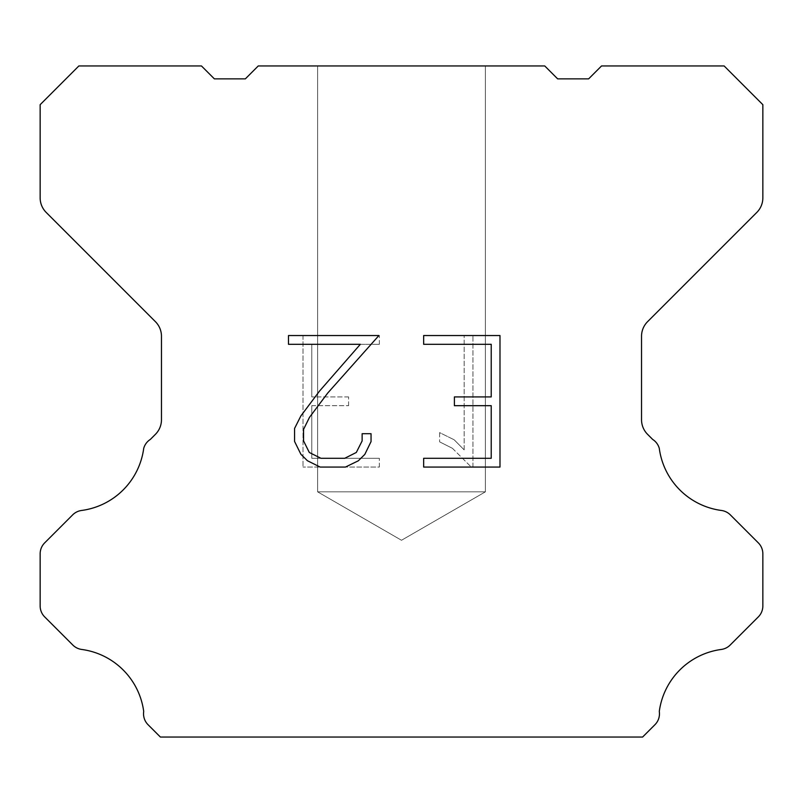 <?xml version="1.0" encoding="UTF-8"?>
<svg xmlns="http://www.w3.org/2000/svg" width="803" height="803" viewBox="0 0 803 803"><rect width="100%" height="100%" fill="white"/><g stroke="black" fill="none" stroke-linecap="round" stroke-linejoin="round"><path stroke-width="0.6" stroke-dasharray="4.01 3.01" d="M485.383 491.837L317.617 491.837L317.617 65.956L485.383 65.956L485.383 491.837L401.5 540.268L317.617 491.837L317.617 65.956L485.383 65.956L485.383 491.837L317.617 491.837L317.617 65.956L485.383 65.956L485.383 491.837L401.5 540.268L317.617 491.837L317.617 65.956L485.383 65.956L485.383 491.837L317.617 491.837L317.617 65.956L485.383 65.956L485.383 491.837L401.5 540.268L317.617 491.837L317.617 65.956L485.383 65.956L485.383 491.837L317.617 491.837L317.617 65.956L485.383 65.956L485.383 491.837L401.5 540.268L317.617 491.837L317.617 65.956L485.383 65.956L485.383 491.837L317.617 491.837L317.617 65.956L485.383 65.956L485.383 491.837L401.5 540.268L317.617 491.837L317.617 65.956L485.383 65.956L485.383 491.837L317.617 491.837L317.617 65.956L485.383 65.956L485.383 491.837L401.5 540.268L317.617 491.837L317.617 65.956L485.383 65.956L485.383 491.837L317.617 491.837L317.617 65.956L485.383 65.956L485.383 491.837L401.5 540.268L317.617 491.837L317.617 65.956L485.383 65.956L485.383 491.837L317.617 491.837L317.617 65.956L485.383 65.956L485.383 491.837L401.5 540.268L317.617 491.837L317.617 65.956L485.383 65.956L485.383 491.837L317.617 491.837L317.617 65.956L485.383 65.956L485.383 491.837L401.5 540.268L317.617 491.837L317.617 65.956L485.383 65.956L485.383 491.837L317.617 491.837L317.617 65.956L485.383 65.956L485.383 491.837L401.5 540.268L317.617 491.837L317.617 65.956L485.383 65.956L485.383 491.837L317.617 491.837L317.617 65.956L485.383 65.956L485.383 491.837L401.5 540.268L317.617 491.837L317.617 65.956L485.383 65.956L485.383 491.837L317.617 491.837L317.617 65.956L485.383 65.956L485.383 491.837L401.5 540.268L317.617 491.837L317.617 65.956L485.383 65.956L485.383 491.837L317.617 491.837L317.617 65.956L485.383 65.956L485.383 491.837L401.5 540.268L317.617 491.837L317.617 65.956L485.383 65.956L485.383 491.837L317.617 491.837L317.617 65.956L485.383 65.956L485.383 491.837L401.5 540.268L317.617 491.837L317.617 65.956L485.383 65.956L485.383 491.837L317.617 491.837L317.617 65.956L485.383 65.956L485.383 491.837L401.5 540.268L317.617 491.837L317.617 65.956L485.383 65.956L485.383 491.837L317.617 491.837L317.617 65.956L485.383 65.956L485.383 491.837L401.5 540.268L317.617 491.837L317.617 65.956L485.383 65.956L485.383 491.837L317.617 491.837L317.617 65.956L485.383 65.956L485.383 491.837L401.5 540.268L317.617 491.837L317.617 65.956L485.383 65.956L485.383 491.837L317.617 491.837L317.617 65.956L485.383 65.956L485.383 491.837L401.5 540.268L317.617 491.837L317.617 65.956L485.383 65.956L485.383 491.837L317.617 491.837L317.617 65.956L485.383 65.956L485.383 491.837L401.5 540.268L317.617 491.837L317.617 65.956L485.383 65.956L485.383 491.837L317.617 491.837L317.617 65.956L485.383 65.956L485.383 491.837L401.5 540.268L317.617 491.837L317.617 65.956L485.383 65.956L485.383 491.837L317.617 491.837L485.383 491.837L401.5 540.268L317.617 491.837L485.383 491.837L317.617 491.837L485.383 491.837L401.5 540.268L317.617 491.837L485.383 491.837L317.617 491.837L485.383 491.837L401.5 540.268L317.617 491.837L485.383 491.837L317.617 491.837L485.383 491.837L401.5 540.268L317.617 491.837L485.383 491.837L317.617 491.837L485.383 491.837L401.5 540.268L317.617 491.837L485.383 491.837L317.617 491.837L485.383 491.837L401.5 540.268L317.617 491.837L485.383 491.837L317.617 491.837L485.383 491.837L401.5 540.268L317.617 491.837L485.383 491.837L317.617 491.837L485.383 491.837L401.5 540.268L317.617 491.837L485.383 491.837L317.617 491.837L485.383 491.837L401.5 540.268L317.617 491.837L485.383 491.837L317.617 491.837L485.383 491.837L401.5 540.268L317.617 491.837L485.383 491.837L317.617 491.837L485.383 491.837L401.5 540.268L317.617 491.837L485.383 491.837L317.617 491.837L485.383 491.837L401.5 540.268L317.617 491.837L485.383 491.837L317.617 491.837L485.383 491.837L401.5 540.268L317.617 491.837L485.383 491.837L317.617 491.837L485.383 491.837L401.5 540.268L317.617 491.837L485.383 491.837L317.617 491.837L485.383 491.837L401.5 540.268L317.617 491.837L485.383 491.837L317.617 491.837L485.383 491.837L401.5 540.268L317.617 491.837L485.383 491.837L317.617 491.837L485.383 491.837L401.5 540.268L317.617 491.837L485.383 491.837L317.617 491.837L485.383 491.837L401.5 540.268L317.617 491.837L485.383 491.837L317.617 491.837L485.383 491.837L401.5 540.268L317.617 491.837L485.383 491.837L317.617 491.837L485.383 491.837L401.5 540.268L317.617 491.837L485.383 491.837M491.225 405.686L491.225 458.292L423.663 458.292L423.663 467.065L499.988 467.065L499.988 335.534L423.663 335.534L423.663 344.306L491.225 344.306L491.225 396.913L454.398 396.913L454.398 405.686L491.225 405.686M371.046 441.6L371.046 433.71L362.133 433.71L362.133 440.917L356.311 452.46L344.758 458.292L320.949 458.292L309.306 452.48L303.564 440.917L303.564 429.364L309.476 417.369L327.714 393.058L378.916 335.534L288.488 335.534L288.488 344.306L360.336 344.306L319.494 391.121L300.914 415.864L294.571 428.451L294.571 441.459L300.914 454.307L307.419 460.721L320.176 467.065L345.441 467.065L358.279 460.822L364.793 454.438L371.046 441.6M311.775 458.292L311.775 405.686L311.775 458.292L379.337 458.292L311.775 458.292M311.775 405.686L348.602 405.686L311.775 405.686M348.602 405.686L348.602 396.913L348.602 405.686M348.602 396.913L311.775 396.913L348.602 396.913M311.775 396.913L311.775 344.306L311.775 396.913M311.775 344.306L379.337 344.306L311.775 344.306M379.337 344.306L379.337 335.534L379.337 344.306M379.337 467.065L379.337 458.292L379.337 467.065L303.012 467.065L379.337 467.065M303.012 335.534L303.012 467.065L303.012 335.534L379.337 335.534L303.012 335.534M439.602 432.606L439.602 441.841L439.602 432.606L454.157 439.783L439.602 432.606M439.602 441.841L452.45 448.335L439.602 441.841M452.45 448.335L471.1 466.894L452.45 448.335M471.1 466.894L472.947 466.894L471.1 466.894M472.947 466.894L472.947 335.363L472.947 466.894M464.174 449.881L454.157 439.783L464.174 449.881L464.174 335.363L464.174 449.881M472.947 335.363L464.174 335.363L472.947 335.363M544.745 65.956L258.255 65.956L245.347 78.865L214.371 78.865L201.463 65.956L78.865 65.956L40.15 104.681L40.15 197.849A20.647 20.647 0 0 0 46.203 212.444L155.411 321.662A20.647 20.647 0 0 1 161.463 336.266L161.463 419.748A20.647 20.647 0 0 1 155.411 434.343L150.342 439.422A15.488 15.488 0 0 0 143.717 448.335A72.27 72.27 0 0 1 81.585 510.467A15.488 15.488 0 0 0 72.671 514.864L44.687 542.858A15.488 15.488 0 0 0 40.15 553.809L40.15 605.954A15.488 15.488 0 0 0 44.687 616.905L72.842 645.06A15.488 15.488 0 0 0 81.725 649.456A72.27 72.27 0 0 1 143.707 711.438A15.488 15.488 0 0 0 148.103 724.758L160.389 737.044L642.611 737.044L654.897 724.758A15.488 15.488 0 0 0 659.293 711.438A72.27 72.27 0 0 1 721.275 649.456A15.488 15.488 0 0 0 730.158 645.06L758.313 616.905A15.488 15.488 0 0 0 762.85 605.954L762.85 553.809A15.488 15.488 0 0 0 758.313 542.858L730.328 514.864A15.488 15.488 0 0 0 721.415 510.467A72.27 72.27 0 0 1 659.283 448.335A15.488 15.488 0 0 0 652.658 439.422L647.589 434.343A20.647 20.647 0 0 1 641.537 419.748L641.537 336.266A20.647 20.647 0 0 1 647.589 321.662L756.797 212.444A20.647 20.647 0 0 0 762.85 197.849L762.85 104.681L724.135 65.956L601.537 65.956L588.629 78.865L557.653 78.865L544.745 65.956M485.383 65.956L317.617 65.956L485.383 65.956"/><path stroke-width="1.2" d="M491.225 458.292L491.225 405.686L454.398 405.686L454.398 396.913L491.225 396.913L491.225 344.306L423.663 344.306L423.663 335.534L499.988 335.534L499.988 467.065L423.663 467.065L423.663 458.292L491.225 458.292M371.046 433.71L371.046 441.6L364.793 454.438L358.279 460.822L345.441 467.065L320.176 467.065L307.419 460.721L300.914 454.307L294.571 441.459L294.571 428.451L300.914 415.864L319.494 391.121L360.336 344.306L288.488 344.306L288.488 335.534L378.916 335.534L327.714 393.058L309.476 417.369L303.564 429.364L303.564 440.917L309.306 452.48L320.949 458.292L344.758 458.292L356.311 452.46L362.133 440.917L362.133 433.71L371.046 433.71M544.745 65.956L557.653 78.865L588.629 78.865L601.537 65.956L724.135 65.956L762.85 104.681L762.85 197.849A20.647 20.647 0 0 1 756.797 212.444L647.589 321.662A20.647 20.647 0 0 0 641.537 336.266L641.537 419.748A20.647 20.647 0 0 0 647.589 434.343L652.658 439.422A15.488 15.488 0 0 1 659.283 448.335A72.27 72.27 0 0 0 721.415 510.467A15.488 15.488 0 0 1 730.328 514.864L758.313 542.858A15.488 15.488 0 0 1 762.85 553.809L762.85 605.954A15.488 15.488 0 0 1 758.313 616.905L730.158 645.06A15.488 15.488 0 0 1 721.275 649.456A72.27 72.27 0 0 0 659.293 711.438A15.488 15.488 0 0 1 654.897 724.758L642.611 737.044L160.389 737.044L148.103 724.758A15.488 15.488 0 0 1 143.707 711.438A72.27 72.27 0 0 0 81.725 649.456A15.488 15.488 0 0 1 72.842 645.06L44.687 616.905A15.488 15.488 0 0 1 40.15 605.954L40.15 553.809A15.488 15.488 0 0 1 44.687 542.858L72.671 514.864A15.488 15.488 0 0 1 81.585 510.467A72.27 72.27 0 0 0 143.717 448.335A15.488 15.488 0 0 1 150.342 439.422L155.411 434.343A20.647 20.647 0 0 0 161.463 419.748L161.463 336.266A20.647 20.647 0 0 0 155.411 321.662L46.203 212.444A20.647 20.647 0 0 1 40.15 197.849L40.15 104.681L78.865 65.956L201.463 65.956L214.371 78.865L245.347 78.865L258.255 65.956L544.745 65.956"/></g></svg>
